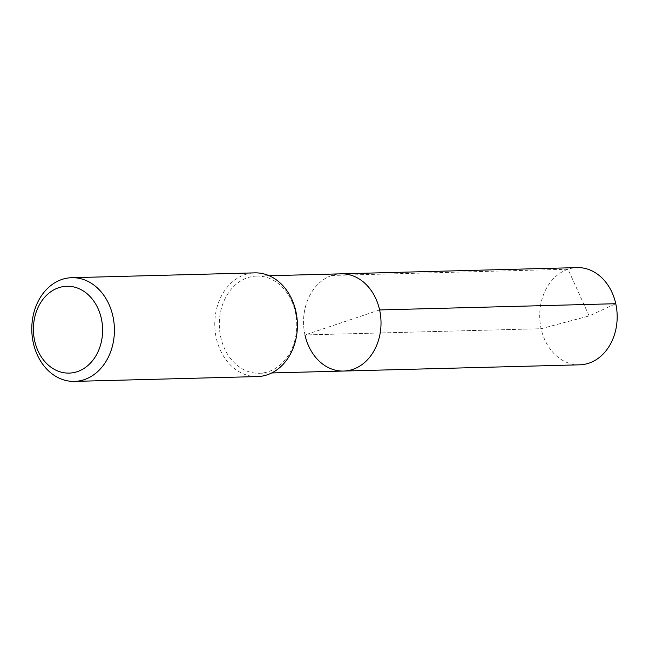 <?xml version="1.0" encoding="UTF-8"?>
<svg xmlns="http://www.w3.org/2000/svg" width="649" height="649" viewBox="0 0 649 649"><rect width="100%" height="100%" fill="white"/><g stroke="black" fill="none" stroke-linecap="round" stroke-linejoin="round"><path stroke-width="0.49" stroke-dasharray="3.25 2.43" d="M379.6 309.938L304.973 334.949A48.626 38.729 -91.5 0 0 343.564 371.05M579.719 364.819A48.626 38.729 -91.5 0 1 541.128 328.719L589.138 315.933L541.128 328.719L304.973 334.949A48.626 38.729 88.5 0 1 341.001 273.837A48.626 38.729 88.5 0 0 304.973 334.949L541.128 328.719A48.626 38.729 88.5 0 1 577.156 267.607M256.761 276.06A48.626 38.729 88.5 0 0 220.733 337.172A48.626 38.729 -91.5 0 0 259.324 373.272A48.626 38.729 -91.5 0 0 295.352 312.161A48.626 38.729 88.5 0 0 256.761 276.06L269.173 275.736M257.45 376.566A51.863 41.309 -91.5 0 1 216.287 338.056A51.863 41.309 88.5 0 1 254.716 272.872M331.866 275.46L568.021 269.23L589.138 315.933L615.755 303.708M259.324 373.272L271.736 372.948"/><path stroke-width="0.97" d="M304.973 334.949A48.626 38.729 -91.5 0 0 343.564 371.05A48.626 38.729 -91.5 0 0 379.6 309.938A48.626 38.729 88.5 0 0 341.001 273.837A48.626 38.729 88.5 0 1 379.6 309.938A48.626 38.729 -91.5 0 1 343.564 371.05L579.719 364.819A48.626 38.729 -91.5 0 0 615.755 303.708L379.6 309.938M254.716 272.872A51.863 41.309 88.5 0 1 295.879 311.382A51.863 41.309 -91.5 0 1 257.45 376.566L74.465 381.393A51.863 41.309 -91.5 0 0 112.902 316.209A51.863 41.309 88.5 0 0 71.731 277.699L254.716 272.872M71.731 277.699A51.863 41.309 88.5 0 0 33.302 342.883A51.863 41.309 -91.5 0 0 74.465 381.393M34.673 340.855A43.434 34.6 88.5 0 1 58.702 287.71A43.434 34.6 88.5 0 1 101.341 318.513A43.434 34.6 -91.5 0 1 77.312 371.65A43.434 34.6 -91.5 0 1 34.673 340.855M269.173 275.736L577.156 267.607A48.626 38.729 88.5 0 1 615.755 303.708M271.736 372.948L343.564 371.05"/></g></svg>
